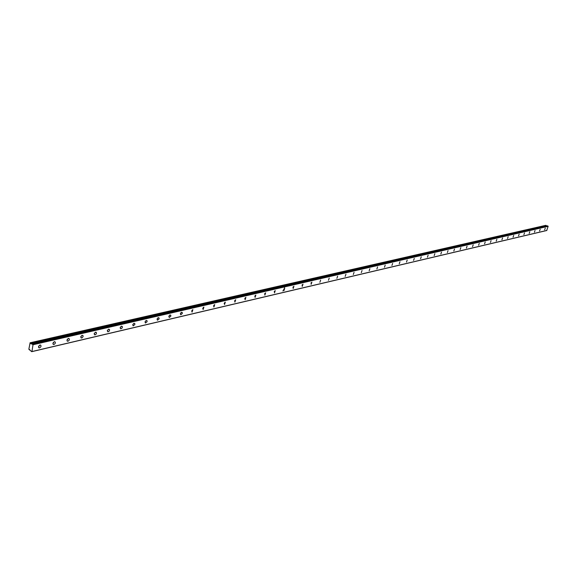 <?xml version="1.0" encoding="UTF-8"?>
<svg xmlns="http://www.w3.org/2000/svg" width="577" height="577" viewBox="0 0 577 577"><rect width="100%" height="100%" fill="white"/><g stroke="black" fill="none" stroke-linecap="round" stroke-linejoin="round"><path stroke-width="0.87" d="M40.015 345.039C38.457 345.984 38.147 346.928 39.085 347.859L39.568 347.852C41.118 346.907 41.429 345.962 40.491 345.032L40.015 345.039M545.272 228.103L544.652 229.819L545.272 228.103M540.195 229.278L539.567 231.009L540.195 229.278M535.045 230.468L534.417 232.214L535.045 230.468M529.823 231.673L529.196 233.433L529.823 231.673M524.529 232.899L523.894 234.673L524.529 232.899M519.156 234.147L518.521 235.928L519.156 234.147M513.703 235.409L513.061 237.197L513.703 235.409M508.171 236.685L507.529 238.489L508.171 236.685M502.56 237.984L501.918 239.801L502.56 237.984M496.862 239.304L496.213 241.136L496.862 239.304M491.085 240.645L490.428 242.484L491.085 240.645M485.214 242.001L484.557 243.855L485.214 242.001M479.256 243.379L478.6 245.247L479.256 243.379M473.205 244.778L472.541 246.66L473.205 244.778M467.067 246.199L466.396 248.096L467.067 246.199M460.828 247.648L460.157 249.552L460.828 247.648M454.488 249.113L453.818 251.038L454.488 249.113M448.055 250.598L447.377 252.538L448.055 250.598M441.513 252.113L440.835 254.068L441.513 252.113M434.87 253.649L434.185 255.618L434.87 253.649M428.12 255.214L427.427 257.198L428.12 255.214M421.253 256.801L420.561 258.799L421.253 256.801M414.279 258.417L413.579 260.429L414.279 258.417M407.189 260.061L406.489 262.088L407.189 260.061M399.976 261.727L399.27 263.776L399.976 261.727M392.648 263.422L391.934 265.485L392.648 263.422M385.191 265.153L384.477 267.23L385.191 265.153M377.603 266.906L376.882 268.997L377.603 266.906M369.886 268.694L369.165 270.801L369.886 268.694M362.039 270.505L361.31 272.64L362.039 270.505M354.047 272.358L353.312 274.508L354.047 272.358M345.919 274.241L345.176 276.405L345.919 274.241M337.639 276.152L336.896 278.338L337.639 276.152M329.215 278.107L328.464 280.307L329.215 278.107M320.632 280.09L319.874 282.312L320.632 280.09M311.89 282.117L311.133 284.353L311.89 282.117M302.99 284.172L302.225 286.437L302.99 284.172M293.917 286.271L293.145 288.55L293.917 286.271M284.677 288.413L283.898 290.714L284.677 288.413M275.258 290.592L274.479 292.914L275.258 290.592M265.658 292.813L264.872 295.157L265.658 292.813M255.871 295.078L255.077 297.443L255.871 295.078M245.889 297.393L245.088 299.773L245.889 297.393M235.704 299.744L234.897 302.153L235.704 299.744M225.318 302.153L224.511 304.577L225.318 302.153M214.723 304.606L213.908 307.051L214.723 304.606M203.912 307.108L203.082 309.582L203.912 307.108M192.869 309.661L192.04 312.157L192.869 309.661M181.604 312.265L180.413 313.535L180.76 314.79L182.282 313.52L182.303 312.604L181.604 312.265M170.092 314.934L168.881 316.21L169.249 317.48L170.799 316.196L170.814 315.273L170.092 314.934M158.336 317.653L157.11 318.944L157.485 320.221L159.064 318.93L159.079 317.999L158.336 317.653M146.327 320.43L145.079 321.735L145.469 323.026L147.077 321.721L147.092 320.783L146.327 320.43M134.059 323.271L132.789 324.591L133.186 325.897L134.83 324.577L134.845 323.625L134.059 323.271M121.516 326.178L120.225 327.505L120.636 328.825L121.689 328.45L122.317 327.491L122.324 326.532L121.516 326.178M108.692 329.142L107.38 330.484L107.805 331.818L108.88 331.443L109.515 330.47L109.522 329.503L108.692 329.142M95.58 332.179L94.246 333.535L94.686 334.884L95.789 334.501L96.431 333.52L96.323 332.374L95.58 332.179M82.165 335.28L80.809 336.658L81.263 338.014L82.165 337.805L83.045 336.636L83.045 335.655L82.165 335.28M68.439 338.461C66.939 339.384 66.636 340.307 67.531 341.223L67.978 341.216C69.471 340.286 69.774 339.37 68.887 338.454L68.439 338.461M54.397 341.707C52.868 342.651 52.557 343.582 53.473 344.498L53.935 344.498C55.464 343.56 55.767 342.63 54.858 341.707L54.397 341.707M30.271 342.94L545.856 225.34L30.336 343.048L546.037 225.456L546.369 225.888M30.336 343.048L31.1 343.878L546.895 225.78L31.41 343.69M546.888 230.432L31.937 351.544L33.012 344.743L548.15 226.321L546.707 230.526L31.728 351.674L28.85 349.229L30.105 342.825M33.012 344.743L31.418 343.697M546.895 225.78L31.757 343.914M32.139 343.899L547.479 225.867L32.045 343.878M547.479 225.867L548.15 226.321M545.856 225.34L30.054 342.803M32.882 344.39L548.063 226.112M38.493 346.972L39.827 345.096M310.931 283.141L311.154 282.723M301.995 285.276L302.283 284.728M292.9 287.433L293.239 286.783M283.632 289.618L284.021 288.882M274.183 291.847L274.623 291.032M264.562 294.111L265.045 293.224M254.745 296.419L255.272 295.46M244.742 298.771L245.312 297.746M234.543 301.165L235.149 300.076M224.136 303.603L224.785 302.456M213.519 306.091L214.204 304.887M202.686 308.63L203.414 307.368M191.622 311.219L192.393 309.899M180.334 313.859L181.142 312.489M168.801 316.557L169.66 315.136M157.031 319.312L157.925 317.84M145 322.125L145.938 320.603M132.703 324.995L133.691 323.43M120.139 327.931L121.17 326.315M107.293 330.931L108.368 329.265M94.152 333.996L95.277 332.287M80.715 337.127L81.891 335.381M66.968 340.336L68.194 338.54M52.904 343.618L54.18 341.779M284.194 287L284.692 288.291M283.516 290.505L282.78 290.909M29.802 349.597L29.29 349.712M39.085 347.859L38.681 347.592M67.531 341.223L67.156 340.985M53.473 344.498L53.084 344.253M31.367 343.683L546.859 225.78M29.254 349.741L29.824 349.604M32.038 343.878L547.393 225.859M30.004 342.803L545.777 225.333"/></g></svg>
